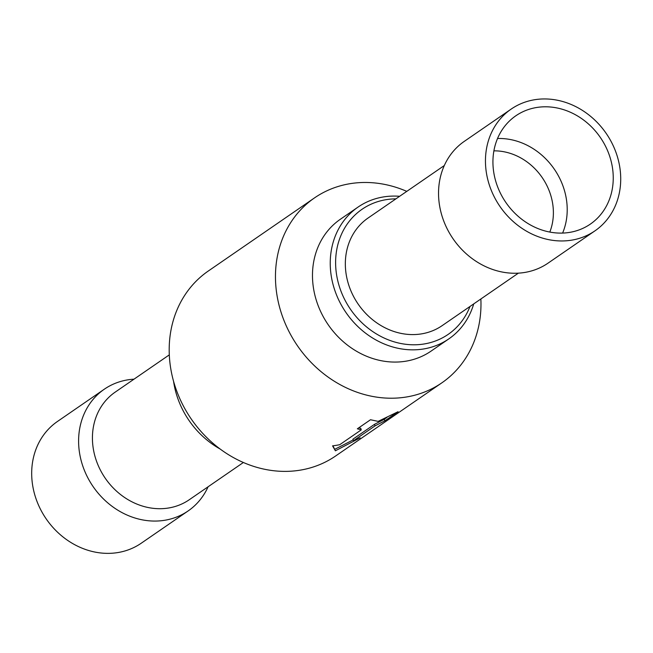<?xml version="1.0" encoding="UTF-8"?>
<svg xmlns="http://www.w3.org/2000/svg" width="653" height="653" viewBox="0 0 653 653"><rect width="100%" height="100%" fill="white"/><g stroke="black" fill="none" stroke-linecap="round" stroke-linejoin="round"><path stroke-width="0.98" d="M518.392 273.142L442.163 325.627A65.324 56.982 -124.5 0 1 358.187 304.135A65.324 56.982 -124.5 0 1 368.072 218.02L444.309 165.536M493.897 150.851A57.154 49.857 -124.5 0 1 549.81 232.06M594.997 230.819L548.079 263.118A73.895 64.459 -124.5 0 1 459.875 247.422A73.895 64.459 -124.5 0 1 450.546 154.769A73.895 64.459 -124.5 0 1 464.267 141.383L511.185 109.084A73.895 64.459 -124.5 0 1 599.389 124.78A73.895 64.459 -124.5 0 1 608.71 217.433A73.895 64.459 -124.5 0 1 594.997 230.819A73.895 64.459 -124.5 0 1 506.785 215.123A73.895 64.459 -124.5 0 1 497.464 122.47A73.895 64.459 -124.5 0 1 511.185 109.084M497.521 138.518A65.733 57.342 -124.5 0 1 554.283 169.127A65.733 57.342 -124.5 0 1 562.617 233.072M602.564 212.184A65.733 57.342 -124.5 0 1 590.361 224.093A65.733 57.342 -124.5 0 1 511.903 210.127A65.733 57.342 -124.5 0 1 503.61 127.719A65.733 57.342 -124.5 0 1 515.813 115.81A65.733 57.342 -124.5 0 1 594.271 129.767A65.733 57.342 -124.5 0 1 602.564 212.184M169.29 354.881L115.165 392.143A65.324 56.982 55.5 0 0 100.546 470.397A65.324 56.982 55.5 0 0 174.767 506.606A65.324 56.982 55.5 0 0 189.256 499.749L243.381 462.487M134.012 379.173A73.895 64.459 55.5 0 0 120.715 381.442A73.895 64.459 55.5 0 0 104.325 389.196A73.895 64.459 55.5 0 0 87.788 477.727A73.895 64.459 55.5 0 0 171.747 518.686A73.895 64.459 55.5 0 0 188.137 510.932A73.895 64.459 55.5 0 0 208.095 486.779M104.325 389.196L57.407 421.503A73.895 64.459 55.5 0 0 40.87 510.026A73.895 64.459 55.5 0 0 124.837 550.985A73.895 64.459 55.5 0 0 141.219 543.231L188.137 510.932M173.576 381.376A83.29 72.654 55.5 0 0 220.151 449.027M473.727 303.898A80.017 69.806 -124.5 0 1 448.856 338.866A80.017 69.806 -124.5 0 1 431.111 347.265A80.017 69.806 -124.5 0 1 340.189 302.91A80.017 69.806 -124.5 0 1 358.097 207.05A80.017 69.806 -124.5 0 1 375.842 198.651A80.017 69.806 -124.5 0 1 399.644 196.292M395.898 198.863A75.936 66.247 55.5 0 0 378.895 201.304A75.936 66.247 55.5 0 0 340.744 290.552A75.936 66.247 55.5 0 0 431.347 342.343A75.936 66.247 55.5 0 0 469.989 306.469M406.786 191.37A112.275 97.942 55.5 0 0 339.446 186.089A112.275 97.942 55.5 0 0 314.55 197.867L208.274 271.036A112.275 97.942 55.5 0 0 183.15 405.537A112.275 97.942 55.5 0 0 310.722 467.768A112.275 97.942 55.5 0 0 335.618 455.99L441.885 382.821A112.275 97.942 55.5 0 0 480.869 298.976M358.097 207.05L340.344 219.269A80.017 69.806 55.5 0 0 322.427 315.138A80.017 69.806 55.5 0 0 413.357 359.493A80.017 69.806 55.5 0 0 431.094 351.094L448.856 338.866M314.55 197.867A112.275 97.942 55.5 0 0 289.418 332.369A112.275 97.942 55.5 0 0 416.989 394.6A112.275 97.942 55.5 0 0 441.885 382.821M398.093 411.716L378.128 421.365L370.504 419.748L357.346 428.801L361.248 429.886L339.756 444.685A112.275 97.942 55.5 0 1 332.565 445.86L335.381 450.79L360.154 437.837A112.275 97.942 55.5 0 1 353.583 440.661L375.075 425.862L384.935 420.777L398.093 411.716M375.075 425.862L374.414 424.385L352.922 439.175L353.583 440.661M374.414 424.385L384.176 419.332L384.935 420.777M384.176 419.332L386.96 417.414M358.766 427.821L360.783 428.344L361.248 429.886M332.948 445.811L335.381 450.79M334.818 449.272L353.232 439.869"/></g></svg>
